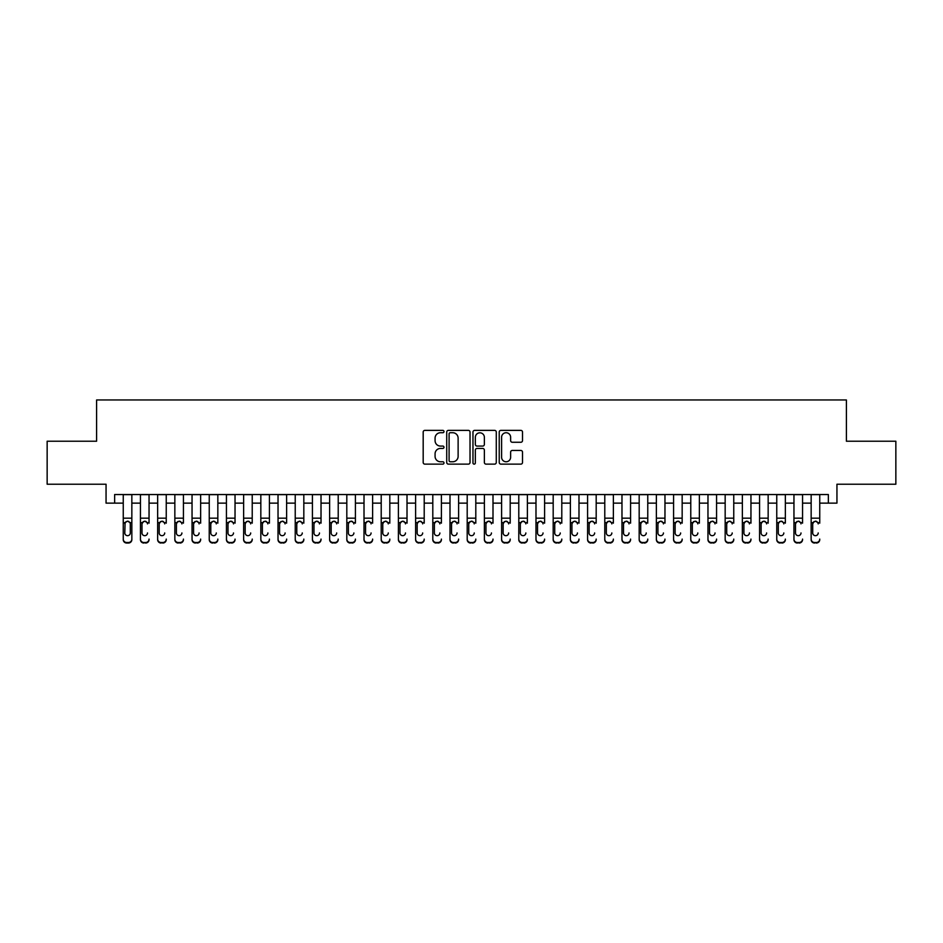 <?xml version="1.0" encoding="UTF-8"?>
<svg xmlns="http://www.w3.org/2000/svg" width="943" height="943" viewBox="0 0 943 943"><rect width="100%" height="100%" fill="white"/><g stroke="black" fill="none" stroke-linecap="round" stroke-linejoin="round"><path stroke-width="1.41" d="M443.988 431.552A1.179 1.179 0 0 0 442.797 430.373L424.869 430.373A1.686 1.686 0 0 0 423.183 432.059L423.183 462.447A1.686 1.686 0 0 0 424.869 464.133L442.797 464.133A1.179 1.179 0 0 0 443.988 462.954A1.179 1.179 0 0 0 442.797 461.764L440.487 461.764A5.399 5.399 0 0 1 435.077 456.365L435.077 453.831A5.399 5.399 0 0 1 440.487 448.432L442.797 448.432A1.179 1.179 0 0 0 443.988 447.253A1.179 1.179 0 0 0 442.797 446.074L440.487 446.074A5.399 5.399 0 0 1 435.077 440.664L435.077 438.141A5.399 5.399 0 0 1 440.487 432.731L442.797 432.731A1.179 1.179 0 0 0 443.988 431.552M520.831 442.267A1.686 1.686 0 0 0 522.516 440.581L522.516 432.059A1.686 1.686 0 0 0 520.831 430.373L500.91 430.373A1.686 1.686 0 0 0 499.224 432.059L499.224 462.447A1.686 1.686 0 0 0 500.91 464.133L520.831 464.133A1.686 1.686 0 0 0 522.516 462.447L522.516 452.145A1.686 1.686 0 0 0 520.831 450.459L512.308 450.459A1.686 1.686 0 0 0 510.623 452.145L510.623 457.249A4.515 4.515 0 0 1 506.108 461.764A4.515 4.515 0 0 1 501.593 457.249L501.593 437.246A4.515 4.515 0 0 1 506.108 432.731A4.515 4.515 0 0 1 510.623 437.246L510.623 440.581A1.686 1.686 0 0 0 512.308 442.267L520.831 442.267M114.645 503.138L114.645 494.545L828.355 494.545L828.355 503.138L836.948 503.138L836.948 484.231L895.85 484.231L895.85 441.23L846.401 441.23L846.401 399.962L96.599 399.962L96.599 441.23L47.15 441.23L47.15 484.231L106.052 484.231L106.052 503.138L123.25 503.138M470.027 432.059A1.686 1.686 0 0 0 468.329 430.373L448.42 430.373A1.686 1.686 0 0 0 446.723 432.059L446.723 462.447A1.686 1.686 0 0 0 448.42 464.133L468.329 464.133A1.686 1.686 0 0 0 470.027 462.447L470.027 432.059M474.671 430.373L494.58 430.373A1.686 1.686 0 0 1 496.277 432.059L496.277 462.447A1.686 1.686 0 0 1 494.58 464.133L486.058 464.133A1.686 1.686 0 0 1 484.372 462.447L484.372 450.117A1.686 1.686 0 0 0 482.686 448.432L477.028 448.432A1.686 1.686 0 0 0 475.343 450.117L475.343 462.954A1.179 1.179 0 0 1 474.164 464.133A1.179 1.179 0 0 1 472.973 462.954L472.973 432.059A1.686 1.686 0 0 1 474.671 430.373M131.843 503.138L140.448 503.138M149.041 503.138L157.646 503.138M166.239 503.138L174.844 503.138M183.437 503.138L192.042 503.138M200.635 503.138L209.24 503.138M217.833 503.138L226.438 503.138M235.031 503.138L243.636 503.138M252.229 503.138L260.834 503.138M269.427 503.138L278.032 503.138M286.625 503.138L295.23 503.138M303.823 503.138L312.428 503.138M321.021 503.138L329.626 503.138M338.219 503.138L346.812 503.138M355.417 503.138L364.01 503.138M372.615 503.138L381.208 503.138M389.813 503.138L398.406 503.138M407.011 503.138L415.604 503.138M424.209 503.138L432.802 503.138M441.407 503.138L450 503.138M458.604 503.138L467.198 503.138M475.802 503.138L484.396 503.138M493 503.138L501.593 503.138M510.198 503.138L518.791 503.138M527.396 503.138L535.989 503.138M544.594 503.138L553.187 503.138M561.792 503.138L570.385 503.138M578.99 503.138L587.583 503.138M596.188 503.138L604.781 503.138M613.374 503.138L621.979 503.138M630.572 503.138L639.177 503.138M647.77 503.138L656.375 503.138M664.968 503.138L673.573 503.138M682.166 503.138L690.771 503.138M699.364 503.138L707.969 503.138M716.562 503.138L725.167 503.138M733.76 503.138L742.365 503.138M750.958 503.138L759.563 503.138M768.156 503.138L776.761 503.138M785.354 503.138L793.959 503.138M802.552 503.138L811.157 503.138M819.75 503.138L828.355 503.138M450.271 432.731A1.179 1.179 0 0 0 449.092 433.921L449.092 460.585A1.179 1.179 0 0 0 450.271 461.764L452.723 461.764A5.399 5.399 0 0 0 458.121 456.365L458.121 438.141A5.399 5.399 0 0 0 452.723 432.731L450.271 432.731M484.372 437.34A4.515 4.515 0 0 0 479.857 432.813A4.515 4.515 0 0 0 475.343 437.34L475.343 444.377A1.686 1.686 0 0 0 477.028 446.074L482.686 446.074A1.686 1.686 0 0 0 484.372 444.377L484.372 437.34M123.25 523.165L123.25 539.09A3.442 3.407 -0 0 0 126.692 542.508L128.413 542.508A3.442 3.407 -0 0 0 131.843 539.09L131.843 539.632A3.442 3.407 180 0 1 128.413 543.038L128.413 542.508M130.299 532.948L130.299 523.895L130.299 532.948A2.746 2.735 180 0 1 127.553 535.683A2.746 2.735 180 0 0 130.299 532.948M124.794 533.49L124.794 532.948A2.746 2.735 180 0 0 127.553 535.683M126.114 521.526L124.794 523.683M128.979 521.526L127.553 521.125L129.993 522.622L130.299 523.895M131.843 494.545L131.843 539.09M123.25 494.545L123.25 539.632A3.442 3.407 180 0 0 126.692 543.038L128.413 543.038M123.25 522.622L125.101 522.622L124.794 532.948M125.101 522.622L127.553 521.125M140.448 494.545L140.448 539.09A3.442 3.407 -0 0 0 143.89 542.508L145.611 542.508A3.442 3.407 -0 0 0 149.041 539.09L149.041 539.632A3.442 3.407 180 0 1 145.611 543.038L145.611 542.508M149.041 523.165L149.041 494.545M147.497 533.49L147.497 532.948A2.746 2.735 180 0 1 144.75 535.683A2.746 2.735 180 0 0 147.497 532.948M141.992 533.49L141.992 532.948A2.746 2.735 180 0 0 144.75 535.683A2.746 2.735 180 0 1 141.992 532.948L141.992 523.683M143.312 521.526L141.992 523.895L142.299 522.622L144.75 521.125L147.191 522.622L147.497 523.895M146.177 521.526L144.75 521.125M157.646 494.545L157.646 539.09A3.442 3.407 -0 0 0 161.088 542.508L162.809 542.508A3.442 3.407 -0 0 0 166.239 539.09L166.239 539.632A3.442 3.407 180 0 1 162.809 543.038L162.809 542.508M166.239 523.165L166.239 494.545M164.695 533.49L164.695 532.948A2.746 2.735 180 0 1 161.948 535.683A2.746 2.735 180 0 0 164.695 532.948M159.19 533.49L159.19 532.948A2.746 2.735 180 0 0 161.948 535.683A2.746 2.735 180 0 1 159.19 532.948L159.19 523.683M160.51 521.526L159.19 523.895L159.497 522.622L161.948 521.125L164.388 522.622L164.695 523.895M163.375 521.526L161.948 521.125M174.844 494.545L174.844 539.09A3.442 3.407 -0 0 0 178.286 542.508L180.007 542.508A3.442 3.407 -0 0 0 183.437 539.09L183.437 539.632A3.442 3.407 180 0 1 180.007 543.038L180.007 542.508M183.437 523.165L183.437 494.545M181.893 533.49L181.893 532.948A2.746 2.735 180 0 1 179.146 535.683A2.746 2.735 180 0 0 181.893 532.948M176.388 533.49L176.388 532.948A2.746 2.735 180 0 0 179.146 535.683A2.746 2.735 180 0 1 176.388 532.948L176.388 523.683M177.708 521.526L176.388 523.895L176.695 522.622L179.146 521.125L181.586 522.622L181.893 523.895M180.573 521.526L179.146 521.125M192.042 494.545L192.042 539.09A3.442 3.407 -0 0 0 195.484 542.508L197.193 542.508A3.442 3.407 -0 0 0 200.635 539.09L200.635 539.632A3.442 3.407 180 0 1 197.193 543.038L197.193 542.508M200.635 523.165L200.635 494.545M199.091 533.49L199.091 532.948A2.746 2.735 180 0 1 196.344 535.683A2.746 2.735 180 0 0 199.091 532.948M193.586 533.49L193.586 532.948A2.746 2.735 180 0 0 196.344 535.683A2.746 2.735 180 0 1 193.586 532.948L193.586 523.683M194.906 521.526L193.586 523.895L193.893 522.622L196.344 521.125L198.784 522.622L199.091 523.895M197.771 521.526L196.344 521.125M143.89 542.508L145.611 543.038M143.89 543.038A3.442 3.407 180 0 1 140.448 539.632L140.448 539.09M161.088 542.508L162.809 543.038M161.088 543.038A3.442 3.407 180 0 1 157.646 539.632L157.646 539.09M178.286 542.508L180.007 543.038M178.286 543.038A3.442 3.407 180 0 1 174.844 539.632L174.844 539.09M195.484 542.508L197.193 543.038M195.484 543.038A3.442 3.407 180 0 1 192.042 539.632L192.042 539.09M209.24 494.545L209.24 539.09A3.442 3.407 -0 0 0 212.682 542.508L214.391 542.508A3.442 3.407 -0 0 0 217.833 539.09L217.833 539.632A3.442 3.407 180 0 1 214.391 543.038L214.391 542.508M217.833 523.165L217.833 494.545M216.289 533.49L216.289 532.948A2.746 2.735 180 0 1 213.542 535.683A2.746 2.735 180 0 0 216.289 532.948M210.784 533.49L210.784 532.948A2.746 2.735 180 0 0 213.542 535.683A2.746 2.735 180 0 1 210.784 532.948L210.784 523.683M212.104 521.526L210.784 523.895L211.091 522.622L213.542 521.125L215.982 522.622L216.289 523.895M214.969 521.526L213.542 521.125M212.682 542.508L214.391 543.038M212.682 543.038A3.442 3.407 180 0 1 209.24 539.632L209.24 539.09M226.438 494.545L226.438 539.09A3.442 3.407 -0 0 0 229.88 542.508L231.589 542.508A3.442 3.407 -0 0 0 235.031 539.09L235.031 539.632A3.442 3.407 180 0 1 231.589 543.038L231.589 542.508M235.031 523.165L235.031 494.545M233.487 533.49L233.487 532.948A2.746 2.735 180 0 1 230.729 535.683A2.746 2.735 180 0 0 233.487 532.948M227.982 533.49L227.982 532.948A2.746 2.735 180 0 0 230.729 535.683A2.746 2.735 180 0 1 227.982 532.948L227.982 523.683M229.302 521.526L227.982 523.895L228.289 522.622L230.729 521.125L233.18 522.622L233.487 523.895M232.167 521.526L230.729 521.125M229.88 542.508L231.589 543.038M229.88 543.038A3.442 3.407 180 0 1 226.438 539.632L226.438 539.09M243.636 494.545L243.636 539.09A3.442 3.407 -0 0 0 247.066 542.508L248.787 542.508A3.442 3.407 -0 0 0 252.229 539.09L252.229 539.632A3.442 3.407 180 0 1 248.787 543.038L248.787 542.508M252.229 523.165L252.229 494.545M250.685 533.49L250.685 532.948A2.746 2.735 180 0 1 247.926 535.683A2.746 2.735 180 0 0 250.685 532.948M245.18 533.49L245.18 532.948A2.746 2.735 180 0 0 247.926 535.683A2.746 2.735 180 0 1 245.18 532.948L245.18 523.683M246.5 521.526L245.18 523.895L245.486 522.622L247.926 521.125L250.378 522.622L250.685 523.895M249.365 521.526L247.926 521.125M247.066 542.508L248.787 543.038M247.066 543.038A3.442 3.407 180 0 1 243.636 539.632L243.636 539.09M260.834 494.545L260.834 539.09A3.442 3.407 -0 0 0 264.264 542.508L265.985 542.508A3.442 3.407 -0 0 0 269.427 539.09L269.427 539.632A3.442 3.407 180 0 1 265.985 543.038L265.985 542.508M269.427 523.165L269.427 494.545M267.883 533.49L267.883 532.948A2.746 2.735 180 0 1 265.124 535.683A2.746 2.735 180 0 0 267.883 532.948M262.378 533.49L262.378 532.948A2.746 2.735 180 0 0 265.124 535.683A2.746 2.735 180 0 1 262.378 532.948L262.378 523.683M263.698 521.526L262.378 523.895L262.684 522.622L265.124 521.125L267.576 522.622L267.883 523.895M266.563 521.526L265.124 521.125M264.264 542.508L265.985 543.038M264.264 543.038A3.442 3.407 180 0 1 260.834 539.632L260.834 539.09M278.032 494.545L278.032 539.09A3.442 3.407 -0 0 0 281.462 542.508L283.183 542.508A3.442 3.407 -0 0 0 286.625 539.09L286.625 539.632A3.442 3.407 180 0 1 283.183 543.038L283.183 542.508M286.625 523.165L286.625 494.545M285.081 533.49L285.081 532.948A2.746 2.735 180 0 1 282.322 535.683A2.746 2.735 180 0 0 285.081 532.948M279.576 533.49L279.576 532.948A2.746 2.735 180 0 0 282.322 535.683A2.746 2.735 180 0 1 279.576 532.948L279.576 523.683M280.896 521.526L279.576 523.895L279.882 522.622L282.322 521.125L284.774 522.622L285.081 523.895M283.76 521.526L282.322 521.125M281.462 542.508L283.183 543.038M281.462 543.038A3.442 3.407 180 0 1 278.032 539.632L278.032 539.09M295.23 494.545L295.23 539.09A3.442 3.407 -0 0 0 298.66 542.508L300.381 542.508A3.442 3.407 -0 0 0 303.823 539.09L303.823 539.632A3.442 3.407 180 0 1 300.381 543.038L300.381 542.508M303.823 523.165L303.823 494.545M302.279 533.49L302.279 532.948A2.746 2.735 180 0 1 299.52 535.683A2.746 2.735 180 0 0 302.279 532.948M296.774 533.49L296.774 532.948A2.746 2.735 180 0 0 299.52 535.683A2.746 2.735 180 0 1 296.774 532.948L296.774 523.683M298.094 521.526L296.774 523.895L297.08 522.622L299.52 521.125L301.972 522.622L302.279 523.895M300.958 521.526L299.52 521.125M298.66 542.508L300.381 543.038M298.66 543.038A3.442 3.407 180 0 1 295.23 539.632L295.23 539.09M312.428 494.545L312.428 539.09A3.442 3.407 -0 0 0 315.858 542.508L317.579 542.508A3.442 3.407 -0 0 0 321.021 539.09L321.021 539.632A3.442 3.407 180 0 1 317.579 543.038L317.579 542.508M321.021 523.165L321.021 494.545M319.477 533.49L319.477 532.948A2.746 2.735 180 0 1 316.718 535.683A2.746 2.735 180 0 0 319.477 532.948M313.972 533.49L313.972 532.948A2.746 2.735 180 0 0 316.718 535.683A2.746 2.735 180 0 1 313.972 532.948L313.972 523.683M315.292 521.526L313.972 523.895L314.278 522.622L316.718 521.125L319.17 522.622L319.477 523.895M318.156 521.526L316.718 521.125M315.858 542.508L317.579 543.038M315.858 543.038A3.442 3.407 180 0 1 312.428 539.632L312.428 539.09M329.626 494.545L329.626 539.09A3.442 3.407 -0 0 0 333.056 542.508L334.777 542.508A3.442 3.407 -0 0 0 338.219 539.09L338.219 539.632A3.442 3.407 180 0 1 334.777 543.038L334.777 542.508M338.219 523.165L338.219 494.545M336.675 533.49L336.675 532.948A2.746 2.735 180 0 1 333.916 535.683A2.746 2.735 180 0 0 336.675 532.948M331.17 533.49L331.17 532.948A2.746 2.735 180 0 0 333.916 535.683A2.746 2.735 180 0 1 331.17 532.948L331.17 523.683M332.478 521.526L331.17 523.895L331.476 522.622L333.916 521.125L336.368 522.622L336.675 523.895M335.354 521.526L333.916 521.125M333.056 542.508L334.777 543.038M333.056 543.038A3.442 3.407 180 0 1 329.626 539.632L329.626 539.09M346.812 494.545L346.812 539.09A3.442 3.407 -0 0 0 350.254 542.508L351.975 542.508A3.442 3.407 -0 0 0 355.417 539.09L355.417 539.632A3.442 3.407 180 0 1 351.975 543.038L351.975 542.508M355.417 523.165L355.417 494.545M353.873 533.49L353.873 532.948A2.746 2.735 180 0 1 351.114 535.683A2.746 2.735 180 0 0 353.873 532.948M348.368 533.49L348.368 532.948A2.746 2.735 180 0 0 351.114 535.683A2.746 2.735 180 0 1 348.368 532.948L348.368 523.683M349.676 521.526L348.368 523.895L348.674 522.622L351.114 521.125L353.566 522.622L353.873 523.895M352.552 521.526L351.114 521.125M350.254 542.508L351.975 543.038M350.254 543.038A3.442 3.407 180 0 1 346.812 539.632L346.812 539.09M364.01 494.545L364.01 539.09A3.442 3.407 -0 0 0 367.452 542.508L369.173 542.508A3.442 3.407 -0 0 0 372.615 539.09L372.615 539.632A3.442 3.407 180 0 1 369.173 543.038L369.173 542.508M372.615 523.165L372.615 494.545M371.07 533.49L371.07 532.948A2.746 2.735 180 0 1 368.312 535.683A2.746 2.735 180 0 0 371.07 532.948M365.566 533.49L365.566 532.948A2.746 2.735 180 0 0 368.312 535.683A2.746 2.735 180 0 1 365.566 532.948L365.566 523.683M366.874 521.526L365.566 523.895L365.872 522.622L368.312 521.125L370.764 522.622L371.07 523.895M369.75 521.526L368.312 521.125M367.452 542.508L369.173 543.038M367.452 543.038A3.442 3.407 180 0 1 364.01 539.632L364.01 539.09M381.208 494.545L381.208 539.09A3.442 3.407 -0 0 0 384.65 542.508L386.371 542.508A3.442 3.407 -0 0 0 389.813 539.09L389.813 539.632A3.442 3.407 180 0 1 386.371 543.038L386.371 542.508M389.813 523.165L389.813 494.545M388.268 533.49L388.268 532.948A2.746 2.735 180 0 1 385.51 535.683A2.746 2.735 180 0 0 388.268 532.948M382.764 533.49L382.764 532.948A2.746 2.735 180 0 0 385.51 535.683A2.746 2.735 180 0 1 382.764 532.948L382.764 523.683M384.072 521.526L382.764 523.895L383.07 522.622L385.51 521.125L387.962 522.622L388.268 523.895M386.948 521.526L385.51 521.125M384.65 542.508L386.371 543.038M384.65 543.038A3.442 3.407 180 0 1 381.208 539.632L381.208 539.09M398.406 494.545L398.406 539.09A3.442 3.407 -0 0 0 401.848 542.508L403.569 542.508A3.442 3.407 -0 0 0 407.011 539.09L407.011 539.632A3.442 3.407 180 0 1 403.569 543.038L403.569 542.508M407.011 523.165L407.011 494.545M405.466 533.49L405.466 532.948A2.746 2.735 180 0 1 402.708 535.683A2.746 2.735 180 0 0 405.466 532.948M399.962 533.49L399.962 532.948A2.746 2.735 180 0 0 402.708 535.683A2.746 2.735 180 0 1 399.962 532.948L399.962 523.683M401.27 521.526L399.962 523.895L400.268 522.622L402.708 521.125L405.16 522.622L405.466 523.895M404.146 521.526L402.708 521.125M401.848 542.508L403.569 543.038M401.848 543.038A3.442 3.407 180 0 1 398.406 539.632L398.406 539.09M415.604 494.545L415.604 539.09A3.442 3.407 -0 0 0 419.046 542.508L420.767 542.508A3.442 3.407 -0 0 0 424.209 539.09L424.209 539.632A3.442 3.407 180 0 1 420.767 543.038L420.767 542.508M424.209 523.165L424.209 494.545M422.664 533.49L422.664 532.948A2.746 2.735 180 0 1 419.906 535.683A2.746 2.735 180 0 0 422.664 532.948M417.16 533.49L417.16 532.948A2.746 2.735 180 0 0 419.906 535.683A2.746 2.735 180 0 1 417.16 532.948L417.16 523.683M418.468 521.526L417.16 523.895L417.466 522.622L419.906 521.125L422.358 522.622L422.664 523.895M421.344 521.526L419.906 521.125M419.046 542.508L420.767 543.038M419.046 543.038A3.442 3.407 180 0 1 415.604 539.632L415.604 539.09M432.802 494.545L432.802 539.09A3.442 3.407 -0 0 0 436.244 542.508L437.965 542.508A3.442 3.407 -0 0 0 441.407 539.09L441.407 539.632A3.442 3.407 180 0 1 437.965 543.038L437.965 542.508M441.407 523.165L441.407 494.545M439.862 533.49L439.862 532.948A2.746 2.735 180 0 1 437.104 535.683A2.746 2.735 180 0 0 439.862 532.948M434.358 533.49L434.358 532.948A2.746 2.735 180 0 0 437.104 535.683A2.746 2.735 180 0 1 434.358 532.948L434.358 523.683M435.666 521.526L434.358 523.895L434.652 522.622L437.104 521.125L439.556 522.622L439.862 523.895M438.542 521.526L437.104 521.125M436.244 542.508L437.965 543.038M436.244 543.038A3.442 3.407 180 0 1 432.802 539.632L432.802 539.09M450 494.545L450 539.09A3.442 3.407 -0 0 0 453.442 542.508L455.163 542.508A3.442 3.407 -0 0 0 458.604 539.09L458.604 539.632A3.442 3.407 180 0 1 455.163 543.038L455.163 542.508M458.604 523.165L458.604 494.545M457.049 533.49L457.049 532.948A2.746 2.735 180 0 1 454.302 535.683A2.746 2.735 180 0 0 457.049 532.948M451.556 533.49L451.556 532.948A2.746 2.735 180 0 0 454.302 535.683A2.746 2.735 180 0 1 451.556 532.948L451.556 523.683M452.864 521.526L451.556 523.895L451.85 522.622L454.302 521.125L456.754 522.622L457.049 523.895M455.74 521.526L454.302 521.125M453.442 542.508L455.163 543.038M453.442 543.038A3.442 3.407 180 0 1 450 539.632L450 539.09M467.198 494.545L467.198 539.09A3.442 3.407 -0 0 0 470.64 542.508L472.36 542.508A3.442 3.407 -0 0 0 475.802 539.09L475.802 539.632A3.442 3.407 180 0 1 472.36 543.038L472.36 542.508M475.802 523.165L475.802 494.545M474.246 533.49L474.246 532.948A2.746 2.735 180 0 1 471.5 535.683A2.746 2.735 180 0 0 474.246 532.948M468.754 533.49L468.754 532.948A2.746 2.735 180 0 0 471.5 535.683A2.746 2.735 180 0 1 468.754 532.948L468.754 523.683M470.062 521.526L468.754 523.895L469.048 522.622L471.5 521.125L473.952 522.622L474.246 523.895M472.938 521.526L471.5 521.125M470.64 542.508L472.36 543.038M470.64 543.038A3.442 3.407 180 0 1 467.198 539.632L467.198 539.09M484.396 494.545L484.396 539.09A3.442 3.407 -0 0 0 487.837 542.508L489.558 542.508A3.442 3.407 -0 0 0 493 539.09L493 539.632A3.442 3.407 180 0 1 489.558 543.038L489.558 542.508M493 523.165L493 494.545M491.444 533.49L491.444 532.948A2.746 2.735 180 0 1 488.698 535.683A2.746 2.735 180 0 0 491.444 532.948M485.951 533.49L485.951 532.948A2.746 2.735 180 0 0 488.698 535.683A2.746 2.735 180 0 1 485.951 532.948L485.951 523.683M487.26 521.526L485.951 523.895L486.246 522.622L488.698 521.125L491.15 522.622L491.444 523.895M490.136 521.526L488.698 521.125M487.837 542.508L489.558 543.038M487.837 543.038A3.442 3.407 180 0 1 484.396 539.632L484.396 539.09M501.593 494.545L501.593 539.09A3.442 3.407 -0 0 0 505.035 542.508L506.756 542.508A3.442 3.407 -0 0 0 510.198 539.09L510.198 539.632A3.442 3.407 180 0 1 506.756 543.038L506.756 542.508M510.198 523.165L510.198 494.545M508.642 533.49L508.642 532.948A2.746 2.735 180 0 1 505.896 535.683A2.746 2.735 180 0 0 508.642 532.948M503.138 533.49L503.138 532.948A2.746 2.735 180 0 0 505.896 535.683A2.746 2.735 180 0 1 503.138 532.948L503.138 523.683M504.458 521.526L503.138 523.895L503.444 522.622L505.896 521.125L508.348 522.622L508.642 523.895M507.334 521.526L505.896 521.125M505.035 542.508L506.756 543.038M505.035 543.038A3.442 3.407 180 0 1 501.593 539.632L501.593 539.09M518.791 494.545L518.791 539.09A3.442 3.407 -0 0 0 522.233 542.508L523.954 542.508A3.442 3.407 -0 0 0 527.396 539.09L527.396 539.632A3.442 3.407 180 0 1 523.954 543.038L523.954 542.508M527.396 523.165L527.396 494.545M525.84 533.49L525.84 532.948A2.746 2.735 180 0 1 523.094 535.683A2.746 2.735 180 0 0 525.84 532.948M520.336 533.49L520.336 532.948A2.746 2.735 180 0 0 523.094 535.683A2.746 2.735 180 0 1 520.336 532.948L520.336 523.683M521.656 521.526L520.336 523.895L520.642 522.622L523.094 521.125L525.534 522.622L525.84 523.895M524.532 521.526L523.094 521.125M522.233 542.508L523.954 543.038M522.233 543.038A3.442 3.407 180 0 1 518.791 539.632L518.791 539.09M535.989 494.545L535.989 539.09A3.442 3.407 -0 0 0 539.431 542.508L541.152 542.508A3.442 3.407 -0 0 0 544.594 539.09L544.594 539.632A3.442 3.407 180 0 1 541.152 543.038L541.152 542.508M544.594 523.165L544.594 494.545M543.038 533.49L543.038 532.948A2.746 2.735 180 0 1 540.292 535.683A2.746 2.735 180 0 0 543.038 532.948M537.534 533.49L537.534 532.948A2.746 2.735 180 0 0 540.292 535.683A2.746 2.735 180 0 1 537.534 532.948L537.534 523.683M538.854 521.526L537.534 523.895L537.84 522.622L540.292 521.125L542.732 522.622L543.038 523.895M541.73 521.526L540.292 521.125M539.431 542.508L541.152 543.038M539.431 543.038A3.442 3.407 180 0 1 535.989 539.632L535.989 539.09M553.187 494.545L553.187 539.09A3.442 3.407 -0 0 0 556.629 542.508L558.35 542.508A3.442 3.407 -0 0 0 561.792 539.09L561.792 539.632A3.442 3.407 180 0 1 558.35 543.038L558.35 542.508M561.792 523.165L561.792 494.545M560.236 533.49L560.236 532.948A2.746 2.735 180 0 1 557.49 535.683A2.746 2.735 180 0 0 560.236 532.948M554.732 533.49L554.732 532.948A2.746 2.735 180 0 0 557.49 535.683A2.746 2.735 180 0 1 554.732 532.948L554.732 523.683M556.052 521.526L554.732 523.895L555.038 522.622L557.49 521.125L559.93 522.622L560.236 523.895M558.928 521.526L557.49 521.125M556.629 542.508L558.35 543.038M556.629 543.038A3.442 3.407 180 0 1 553.187 539.632L553.187 539.09M570.385 494.545L570.385 539.09A3.442 3.407 -0 0 0 573.827 542.508L575.548 542.508A3.442 3.407 -0 0 0 578.99 539.09L578.99 539.632A3.442 3.407 180 0 1 575.548 543.038L575.548 542.508M578.99 523.165L578.99 494.545M577.434 533.49L577.434 532.948A2.746 2.735 180 0 1 574.688 535.683A2.746 2.735 180 0 0 577.434 532.948M571.929 533.49L571.929 532.948A2.746 2.735 180 0 0 574.688 535.683A2.746 2.735 180 0 1 571.929 532.948L571.929 523.683M573.25 521.526L571.929 523.895L572.236 522.622L574.688 521.125L577.128 522.622L577.434 523.895M576.126 521.526L574.688 521.125M573.827 542.508L575.548 543.038M573.827 543.038A3.442 3.407 180 0 1 570.385 539.632L570.385 539.09M587.583 494.545L587.583 539.09A3.442 3.407 -0 0 0 591.025 542.508L592.746 542.508A3.442 3.407 -0 0 0 596.188 539.09L596.188 539.632A3.442 3.407 180 0 1 592.746 543.038L592.746 542.508M596.188 523.165L596.188 494.545M594.632 533.49L594.632 532.948A2.746 2.735 180 0 1 591.886 535.683A2.746 2.735 180 0 0 594.632 532.948M589.127 533.49L589.127 532.948A2.746 2.735 180 0 0 591.886 535.683A2.746 2.735 180 0 1 589.127 532.948L589.127 523.683M590.448 521.526L589.127 523.895L589.434 522.622L591.886 521.125L594.326 522.622L594.632 523.895M593.324 521.526L591.886 521.125M591.025 542.508L592.746 543.038M591.025 543.038A3.442 3.407 180 0 1 587.583 539.632L587.583 539.09M604.781 494.545L604.781 539.09A3.442 3.407 -0 0 0 608.223 542.508L609.944 542.508A3.442 3.407 -0 0 0 613.374 539.09L613.374 539.632A3.442 3.407 180 0 1 609.944 543.038L609.944 542.508M613.374 523.165L613.374 494.545M611.83 533.49L611.83 532.948A2.746 2.735 180 0 1 609.084 535.683A2.746 2.735 180 0 0 611.83 532.948M606.325 533.49L606.325 532.948A2.746 2.735 180 0 0 609.084 535.683A2.746 2.735 180 0 1 606.325 532.948L606.325 523.683M607.646 521.526L606.325 523.895L606.632 522.622L609.084 521.125L611.524 522.622L611.83 523.895M610.522 521.526L609.084 521.125M608.223 542.508L609.944 543.038M608.223 543.038A3.442 3.407 180 0 1 604.781 539.632L604.781 539.09M621.979 494.545L621.979 539.09A3.442 3.407 -0 0 0 625.421 542.508L627.142 542.508A3.442 3.407 -0 0 0 630.572 539.09L630.572 539.632A3.442 3.407 180 0 1 627.142 543.038L627.142 542.508M630.572 523.165L630.572 494.545M629.028 533.49L629.028 532.948A2.746 2.735 180 0 1 626.282 535.683A2.746 2.735 180 0 0 629.028 532.948M623.523 533.49L623.523 532.948A2.746 2.735 180 0 0 626.282 535.683A2.746 2.735 180 0 1 623.523 532.948L623.523 523.683M624.844 521.526L623.523 523.895L623.83 522.622L626.282 521.125L628.722 522.622L629.028 523.895M627.72 521.526L626.282 521.125M625.421 542.508L627.142 543.038M625.421 543.038A3.442 3.407 180 0 1 621.979 539.632L621.979 539.09M639.177 494.545L639.177 539.09A3.442 3.407 -0 0 0 642.619 542.508L644.34 542.508A3.442 3.407 -0 0 0 647.77 539.09L647.77 539.632A3.442 3.407 180 0 1 644.34 543.038L644.34 542.508M647.77 523.165L647.77 494.545M646.226 533.49L646.226 532.948A2.746 2.735 180 0 1 643.48 535.683A2.746 2.735 180 0 0 646.226 532.948M640.721 533.49L640.721 532.948A2.746 2.735 180 0 0 643.48 535.683A2.746 2.735 180 0 1 640.721 532.948L640.721 523.683M642.042 521.526L640.721 523.895L641.028 522.622L643.48 521.125L645.92 522.622L646.226 523.895M644.906 521.526L643.48 521.125M642.619 542.508L644.34 543.038M642.619 543.038A3.442 3.407 180 0 1 639.177 539.632L639.177 539.09M656.375 494.545L656.375 539.09A3.442 3.407 -0 0 0 659.817 542.508L661.538 542.508A3.442 3.407 -0 0 0 664.968 539.09L664.968 539.632A3.442 3.407 180 0 1 661.538 543.038L661.538 542.508M664.968 523.165L664.968 494.545M663.424 533.49L663.424 532.948A2.746 2.735 180 0 1 660.678 535.683A2.746 2.735 180 0 0 663.424 532.948M657.919 533.49L657.919 532.948A2.746 2.735 180 0 0 660.678 535.683A2.746 2.735 180 0 1 657.919 532.948L657.919 523.683M659.24 521.526L657.919 523.895L658.226 522.622L660.678 521.125L663.118 522.622L663.424 523.895M662.104 521.526L660.678 521.125M659.817 542.508L661.538 543.038M659.817 543.038A3.442 3.407 180 0 1 656.375 539.632L656.375 539.09M673.573 494.545L673.573 539.09A3.442 3.407 -0 0 0 677.015 542.508L678.736 542.508A3.442 3.407 -0 0 0 682.166 539.09L682.166 539.632A3.442 3.407 180 0 1 678.736 543.038L678.736 542.508M682.166 523.165L682.166 494.545M680.622 533.49L680.622 532.948A2.746 2.735 180 0 1 677.876 535.683A2.746 2.735 180 0 0 680.622 532.948M675.117 533.49L675.117 532.948A2.746 2.735 180 0 0 677.876 535.683A2.746 2.735 180 0 1 675.117 532.948L675.117 523.683M676.437 521.526L675.117 523.895L675.424 522.622L677.876 521.125L680.316 522.622L680.622 523.895M679.302 521.526L677.876 521.125M677.015 542.508L678.736 543.038M677.015 543.038A3.442 3.407 180 0 1 673.573 539.632L673.573 539.09M690.771 494.545L690.771 539.09A3.442 3.407 -0 0 0 694.213 542.508L695.934 542.508A3.442 3.407 -0 0 0 699.364 539.09L699.364 539.632A3.442 3.407 180 0 1 695.934 543.038L695.934 542.508M699.364 523.165L699.364 494.545M697.82 533.49L697.82 532.948A2.746 2.735 180 0 1 695.074 535.683A2.746 2.735 180 0 0 697.82 532.948M692.315 533.49L692.315 532.948A2.746 2.735 180 0 0 695.074 535.683A2.746 2.735 180 0 1 692.315 532.948L692.315 523.683M693.635 521.526L692.315 523.895L692.622 522.622L695.074 521.125L697.514 522.622L697.82 523.895M696.5 521.526L695.074 521.125M694.213 542.508L695.934 543.038M694.213 543.038A3.442 3.407 180 0 1 690.771 539.632L690.771 539.09M707.969 494.545L707.969 539.09A3.442 3.407 -0 0 0 711.411 542.508L713.12 542.508A3.442 3.407 -0 0 0 716.562 539.09L716.562 539.632A3.442 3.407 180 0 1 713.12 543.038L713.12 542.508M716.562 523.165L716.562 494.545M715.018 533.49L715.018 532.948A2.746 2.735 180 0 1 712.271 535.683A2.746 2.735 180 0 0 715.018 532.948M709.513 533.49L709.513 532.948A2.746 2.735 180 0 0 712.271 535.683A2.746 2.735 180 0 1 709.513 532.948L709.513 523.683M710.833 521.526L709.513 523.895L709.82 522.622L712.271 521.125L714.711 522.622L715.018 523.895M713.698 521.526L712.271 521.125M711.411 542.508L713.12 543.038M711.411 543.038A3.442 3.407 180 0 1 707.969 539.632L707.969 539.09M725.167 494.545L725.167 539.09A3.442 3.407 -0 0 0 728.609 542.508L730.318 542.508A3.442 3.407 -0 0 0 733.76 539.09L733.76 539.632A3.442 3.407 180 0 1 730.318 543.038L730.318 542.508M733.76 523.165L733.76 494.545M732.216 533.49L732.216 532.948A2.746 2.735 180 0 1 729.458 535.683A2.746 2.735 180 0 0 732.216 532.948M726.711 533.49L726.711 532.948A2.746 2.735 180 0 0 729.458 535.683A2.746 2.735 180 0 1 726.711 532.948L726.711 523.683M728.031 521.526L726.711 523.895L727.018 522.622L729.458 521.125L731.909 522.622L732.216 523.895M730.896 521.526L729.458 521.125M728.609 542.508L730.318 543.038M728.609 543.038A3.442 3.407 180 0 1 725.167 539.632L725.167 539.09M742.365 494.545L742.365 539.09A3.442 3.407 -0 0 0 745.807 542.508L747.516 542.508A3.442 3.407 -0 0 0 750.958 539.09L750.958 539.632A3.442 3.407 180 0 1 747.516 543.038L747.516 542.508M750.958 523.165L750.958 494.545M749.414 533.49L749.414 532.948A2.746 2.735 180 0 1 746.656 535.683A2.746 2.735 180 0 0 749.414 532.948M743.909 533.49L743.909 532.948A2.746 2.735 180 0 0 746.656 535.683A2.746 2.735 180 0 1 743.909 532.948L743.909 523.683M745.229 521.526L743.909 523.895L744.216 522.622L746.656 521.125L749.107 522.622L749.414 523.895M748.094 521.526L746.656 521.125M745.807 542.508L747.516 543.038M745.807 543.038A3.442 3.407 180 0 1 742.365 539.632L742.365 539.09M759.563 494.545L759.563 539.09A3.442 3.407 -0 0 0 762.993 542.508L764.714 542.508A3.442 3.407 -0 0 0 768.156 539.09L768.156 539.632A3.442 3.407 180 0 1 764.714 543.038L764.714 542.508M768.156 523.165L768.156 494.545M766.612 533.49L766.612 532.948A2.746 2.735 180 0 1 763.854 535.683A2.746 2.735 180 0 0 766.612 532.948M761.107 533.49L761.107 532.948A2.746 2.735 180 0 0 763.854 535.683A2.746 2.735 180 0 1 761.107 532.948L761.107 523.683M762.427 521.526L761.107 523.895L761.414 522.622L763.854 521.125L766.305 522.622L766.612 523.895M765.292 521.526L763.854 521.125M762.993 542.508L764.714 543.038M762.993 543.038A3.442 3.407 180 0 1 759.563 539.632L759.563 539.09M776.761 494.545L776.761 539.09A3.442 3.407 -0 0 0 780.191 542.508L781.912 542.508A3.442 3.407 -0 0 0 785.354 539.09L785.354 539.632A3.442 3.407 180 0 1 781.912 543.038L781.912 542.508M785.354 523.165L785.354 494.545M783.81 533.49L783.81 532.948A2.746 2.735 180 0 1 781.052 535.683A2.746 2.735 180 0 0 783.81 532.948M778.305 533.49L778.305 532.948A2.746 2.735 180 0 0 781.052 535.683A2.746 2.735 180 0 1 778.305 532.948L778.305 523.683M779.625 521.526L778.305 523.895L778.612 522.622L781.052 521.125L783.503 522.622L783.81 523.895M782.49 521.526L781.052 521.125M780.191 542.508L781.912 543.038M780.191 543.038A3.442 3.407 180 0 1 776.761 539.632L776.761 539.09M793.959 494.545L793.959 539.09A3.442 3.407 -0 0 0 797.389 542.508L799.11 542.508A3.442 3.407 -0 0 0 802.552 539.09L802.552 539.632A3.442 3.407 180 0 1 799.11 543.038L799.11 542.508M802.552 523.165L802.552 494.545M801.008 533.49L801.008 532.948A2.746 2.735 180 0 1 798.25 535.683A2.746 2.735 180 0 0 801.008 532.948M795.503 533.49L795.503 532.948A2.746 2.735 180 0 0 798.25 535.683A2.746 2.735 180 0 1 795.503 532.948L795.503 523.683M796.823 521.526L795.503 523.895L795.809 522.622L798.25 521.125L800.701 522.622L801.008 523.895M799.688 521.526L798.25 521.125M797.389 542.508L799.11 543.038M797.389 543.038A3.442 3.407 180 0 1 793.959 539.632L793.959 539.09M811.157 494.545L811.157 539.09A3.442 3.407 -0 0 0 814.587 542.508L816.308 542.508A3.442 3.407 -0 0 0 819.75 539.09L819.75 539.632A3.442 3.407 180 0 1 816.308 543.038L816.308 542.508M819.75 523.165L819.75 494.545M818.206 533.49L818.206 532.948A2.746 2.735 180 0 1 815.447 535.683A2.746 2.735 180 0 0 818.206 532.948M812.701 533.49L812.701 532.948A2.746 2.735 180 0 0 815.447 535.683A2.746 2.735 180 0 1 812.701 532.948L812.701 523.683M814.021 521.526L812.701 523.895L813.007 522.622L815.447 521.125L817.899 522.622L818.206 523.895M816.886 521.526L815.447 521.125M814.587 542.508L816.308 543.038M814.587 543.038A3.442 3.407 180 0 1 811.157 539.632L811.157 539.09M129.993 522.622L131.843 522.622M123.25 518.178L131.843 518.178M123.25 494.662L131.843 494.662M147.191 522.622L149.041 522.622M140.448 522.622L142.299 522.622M140.448 518.178L149.041 518.178M140.448 494.662L149.041 494.662M164.388 522.622L166.239 522.622M157.646 522.622L159.497 522.622M157.646 518.178L166.239 518.178M157.646 494.662L166.239 494.662M181.586 522.622L183.437 522.622M174.844 522.622L176.695 522.622M174.844 518.178L183.437 518.178M174.844 494.662L183.437 494.662M198.784 522.622L200.635 522.622M192.042 522.622L193.893 522.622M192.042 518.178L200.635 518.178M192.042 494.662L200.635 494.662M215.982 522.622L217.833 522.622M209.24 522.622L211.091 522.622M209.24 518.178L217.833 518.178M209.24 494.662L217.833 494.662M233.18 522.622L235.031 522.622M226.438 522.622L228.289 522.622M226.438 518.178L235.031 518.178M226.438 494.662L235.031 494.662M250.378 522.622L252.229 522.622M243.636 522.622L245.486 522.622M243.636 518.178L252.229 518.178M243.636 494.662L252.229 494.662M267.576 522.622L269.427 522.622M260.834 522.622L262.684 522.622M260.834 518.178L269.427 518.178M260.834 494.662L269.427 494.662M284.774 522.622L286.625 522.622M278.032 522.622L279.882 522.622M278.032 518.178L286.625 518.178M278.032 494.662L286.625 494.662M301.972 522.622L303.823 522.622M295.23 522.622L297.08 522.622M295.23 518.178L303.823 518.178M295.23 494.662L303.823 494.662M319.17 522.622L321.021 522.622M312.428 522.622L314.278 522.622M312.428 518.178L321.021 518.178M312.428 494.662L321.021 494.662M336.368 522.622L338.219 522.622M329.626 522.622L331.476 522.622M329.626 518.178L338.219 518.178M329.626 494.662L338.219 494.662M353.566 522.622L355.417 522.622M346.812 522.622L348.674 522.622M346.812 518.178L355.417 518.178M346.812 494.662L355.417 494.662M370.764 522.622L372.615 522.622M364.01 522.622L365.872 522.622M364.01 518.178L372.615 518.178M364.01 494.662L372.615 494.662M387.962 522.622L389.813 522.622M381.208 522.622L383.07 522.622M381.208 518.178L389.813 518.178M381.208 494.662L389.813 494.662M405.16 522.622L407.011 522.622M398.406 522.622L400.268 522.622M398.406 518.178L407.011 518.178M398.406 494.662L407.011 494.662M422.358 522.622L424.209 522.622M415.604 522.622L417.466 522.622M415.604 518.178L424.209 518.178M415.604 494.662L424.209 494.662M439.556 522.622L441.407 522.622M432.802 522.622L434.652 522.622M432.802 518.178L441.407 518.178M432.802 494.662L441.407 494.662M456.754 522.622L458.604 522.622M450 522.622L451.85 522.622M450 518.178L458.604 518.178M450 494.662L458.604 494.662M473.952 522.622L475.802 522.622M467.198 522.622L469.048 522.622M467.198 518.178L475.802 518.178M467.198 494.662L475.802 494.662M491.15 522.622L493 522.622M484.396 522.622L486.246 522.622M484.396 518.178L493 518.178M484.396 494.662L493 494.662M508.348 522.622L510.198 522.622M501.593 522.622L503.444 522.622M501.593 518.178L510.198 518.178M501.593 494.662L510.198 494.662M525.534 522.622L527.396 522.622M518.791 522.622L520.642 522.622M518.791 518.178L527.396 518.178M518.791 494.662L527.396 494.662M542.732 522.622L544.594 522.622M535.989 522.622L537.84 522.622M535.989 518.178L544.594 518.178M535.989 494.662L544.594 494.662M559.93 522.622L561.792 522.622M553.187 522.622L555.038 522.622M553.187 518.178L561.792 518.178M553.187 494.662L561.792 494.662M577.128 522.622L578.99 522.622M570.385 522.622L572.236 522.622M570.385 518.178L578.99 518.178M570.385 494.662L578.99 494.662M594.326 522.622L596.188 522.622M587.583 522.622L589.434 522.622M587.583 518.178L596.188 518.178M587.583 494.662L596.188 494.662M611.524 522.622L613.374 522.622M604.781 522.622L606.632 522.622M604.781 518.178L613.374 518.178M604.781 494.662L613.374 494.662M628.722 522.622L630.572 522.622M621.979 522.622L623.83 522.622M621.979 518.178L630.572 518.178M621.979 494.662L630.572 494.662M645.92 522.622L647.77 522.622M639.177 522.622L641.028 522.622M639.177 518.178L647.77 518.178M639.177 494.662L647.77 494.662M663.118 522.622L664.968 522.622M656.375 522.622L658.226 522.622M656.375 518.178L664.968 518.178M656.375 494.662L664.968 494.662M680.316 522.622L682.166 522.622M673.573 522.622L675.424 522.622M673.573 518.178L682.166 518.178M673.573 494.662L682.166 494.662M697.514 522.622L699.364 522.622M690.771 522.622L692.622 522.622M690.771 518.178L699.364 518.178M690.771 494.662L699.364 494.662M714.711 522.622L716.562 522.622M707.969 522.622L709.82 522.622M707.969 518.178L716.562 518.178M707.969 494.662L716.562 494.662M731.909 522.622L733.76 522.622M725.167 522.622L727.018 522.622M725.167 518.178L733.76 518.178M725.167 494.662L733.76 494.662M749.107 522.622L750.958 522.622M742.365 522.622L744.216 522.622M742.365 518.178L750.958 518.178M742.365 494.662L750.958 494.662M766.305 522.622L768.156 522.622M759.563 522.622L761.414 522.622M759.563 518.178L768.156 518.178M759.563 494.662L768.156 494.662M783.503 522.622L785.354 522.622M776.761 522.622L778.612 522.622M776.761 518.178L785.354 518.178M776.761 494.662L785.354 494.662M800.701 522.622L802.552 522.622M793.959 522.622L795.809 522.622M793.959 518.178L802.552 518.178M793.959 494.662L802.552 494.662M817.899 522.622L819.75 522.622M811.157 522.622L813.007 522.622M811.157 518.178L819.75 518.178M811.157 494.662L819.75 494.662"/></g></svg>
